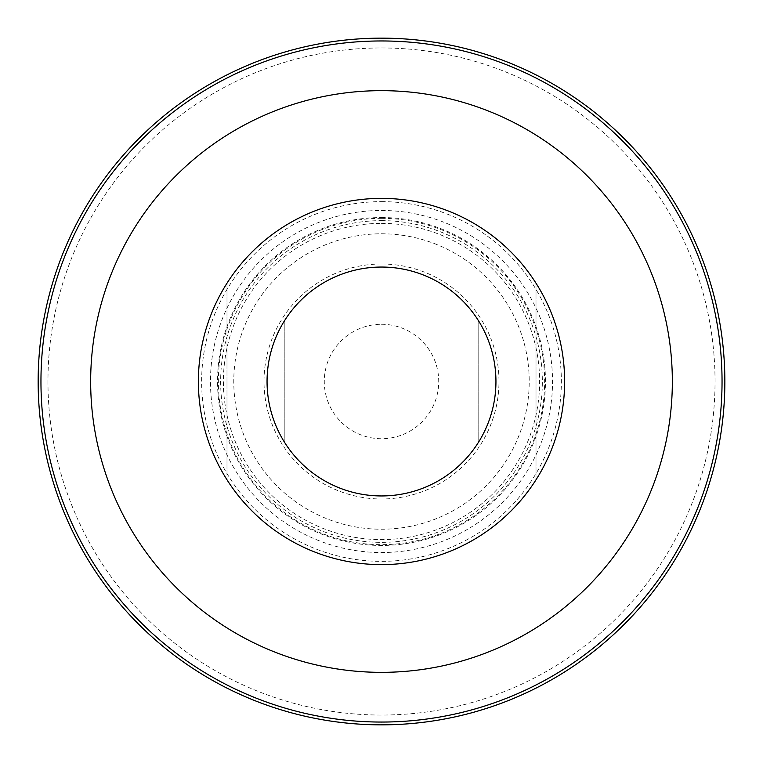 <?xml version="1.0" encoding="UTF-8"?>
<svg xmlns="http://www.w3.org/2000/svg" width="763" height="763" viewBox="0 0 763 763"><rect width="100%" height="100%" fill="white"/><g stroke="black" fill="none" stroke-linecap="round" stroke-linejoin="round"><path stroke-width="0.57" stroke-dasharray="3.81 2.86" d="M381.5 324.275A57.225 57.225 0 0 1 431.057 410.113A57.225 57.225 0 0 1 331.943 410.113A57.225 57.225 0 0 1 381.5 324.275M381.5 233.793A147.707 147.707 0 0 1 509.426 455.358A147.707 147.707 0 0 1 253.574 455.358A147.707 147.707 0 0 1 381.5 233.793M381.5 220.631A160.869 160.869 0 0 1 520.814 461.93A160.869 160.869 0 0 1 242.186 461.93A160.869 160.869 0 0 1 381.5 220.631M381.5 38.264A343.236 343.236 0 0 1 678.755 553.118A343.236 343.236 0 0 1 84.245 553.118A343.236 343.236 0 0 1 381.5 38.264A343.236 343.236 0 0 1 678.755 553.118A343.236 343.236 0 0 1 84.245 553.118A343.236 343.236 0 0 1 381.5 38.264M381.5 38.15A343.35 343.35 0 0 1 678.851 553.175A343.35 343.35 0 0 1 84.149 553.175A343.35 343.35 0 0 1 381.5 38.15M381.5 47.964A333.536 333.536 0 0 1 670.353 548.273A333.536 333.536 0 0 1 92.647 548.273A333.536 333.536 0 0 1 381.5 47.964M284.217 321.213A114.45 114.45 0 0 0 284.217 441.787A114.45 114.45 0 0 1 284.217 321.213L284.217 441.787L284.217 321.213M478.782 441.787A114.45 114.45 0 0 0 478.782 321.213A114.45 114.45 0 0 1 478.782 441.787L478.782 321.213L478.782 441.787M381.5 267.05A114.45 114.45 0 0 1 480.614 438.725A114.45 114.45 0 0 1 282.386 438.725A114.45 114.45 0 0 1 381.5 267.05A114.45 114.45 0 0 1 480.614 438.725A114.45 114.45 0 0 1 282.386 438.725A114.45 114.45 0 0 1 381.5 267.05M381.5 210.474A171.026 171.026 0 0 1 529.617 467.013A171.026 171.026 0 0 1 233.383 467.013A171.026 171.026 0 0 1 381.5 210.474M381.5 218.342A163.158 163.158 0 0 1 522.798 463.074A163.158 163.158 0 0 1 240.202 463.074A163.158 163.158 0 0 1 381.5 218.342M198.38 381.5A183.12 183.12 0 0 0 473.06 540.09A183.12 183.12 0 0 0 473.06 222.91A183.12 183.12 0 0 0 226.993 479.784A183.12 183.12 0 0 1 226.993 283.216A183.12 183.12 0 0 0 198.38 381.5M536.007 283.216A183.12 183.12 0 0 1 536.007 479.784A183.12 183.12 0 0 0 536.007 283.216L536.007 479.784L536.007 283.216M226.993 283.216L226.993 479.784L226.993 283.216M381.5 201.632A179.868 179.868 0 0 1 537.266 471.429A179.868 179.868 0 0 1 225.734 471.429A179.868 179.868 0 0 1 381.5 201.632M381.5 264.008A117.492 117.492 0 0 1 483.246 440.241A117.492 117.492 0 0 1 279.754 440.241A117.492 117.492 0 0 1 381.5 264.008M381.5 223.387A158.113 158.113 0 0 1 518.43 460.556A158.113 158.113 0 0 1 244.57 460.556A158.113 158.113 0 0 1 381.5 223.387M381.5 217.541A163.959 163.959 0 0 1 523.494 463.475A163.959 163.959 0 0 1 239.506 463.475A163.959 163.959 0 0 1 381.5 217.541"/><path stroke-width="1.14" d="M381.5 38.15A343.35 343.35 0 0 1 678.851 553.175A343.35 343.35 0 0 1 84.149 553.175A343.35 343.35 0 0 1 381.5 38.15M381.5 267.05A114.45 114.45 0 0 1 480.614 438.725A114.45 114.45 0 0 1 282.386 438.725A114.45 114.45 0 0 1 381.5 267.05M198.38 381.5A183.12 183.12 0 0 0 473.06 540.09A183.12 183.12 0 0 0 473.06 222.91A183.12 183.12 0 0 0 198.38 381.5M381.5 90.663A290.837 290.837 0 0 1 633.376 526.918A290.837 290.837 0 0 1 129.624 526.918A290.837 290.837 0 0 1 381.5 90.663M381.5 40.964A340.536 340.536 0 0 1 676.419 551.773A340.536 340.536 0 0 1 86.581 551.773A340.536 340.536 0 0 1 381.5 40.964"/></g></svg>
